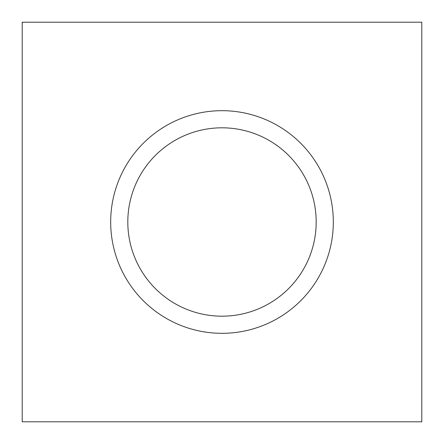 <?xml version="1.0" encoding="UTF-8"?>
<svg xmlns="http://www.w3.org/2000/svg" width="444" height="444" viewBox="0 0 444 444"><rect width="100%" height="100%" fill="white"/><g stroke="black" fill="none" stroke-linecap="round" stroke-linejoin="round"><path stroke-width="0.67" d="M333.316 222A111.316 111.316 0 0 1 222 333.316A111.316 111.316 0 0 1 110.684 222A111.316 111.316 0 0 1 222 110.684A111.316 111.316 0 0 1 333.316 222M127.811 222A94.189 94.189 0 0 0 222 316.189A94.189 94.189 0 0 0 316.189 222A94.189 94.189 0 0 0 222 127.811A94.189 94.189 0 0 0 127.811 222M22.2 22.2L22.2 421.8L421.8 421.8L421.8 22.2L22.2 22.2"/></g></svg>
